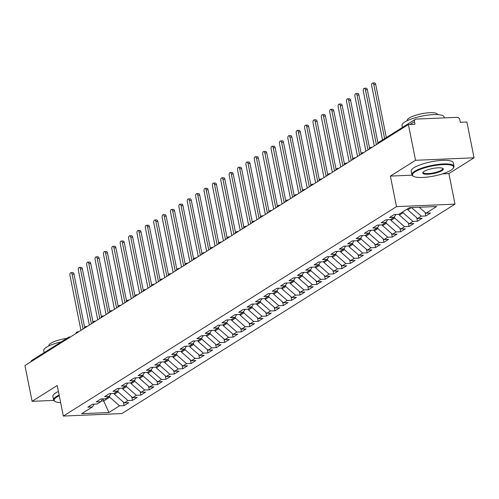 <?xml version="1.0" encoding="UTF-8"?>
<svg xmlns="http://www.w3.org/2000/svg" width="499" height="499" viewBox="0 0 499 499"><rect width="100%" height="100%" fill="white"/><g stroke="black" fill="none" stroke-linecap="round" stroke-linejoin="round"><path stroke-width="0.75" d="M442.488 173.87L448.907 173.596L474.05 157.79L466.902 122.024L460.321 122.305L459.797 119.691A2.576 2.102 57.8 0 0 457.115 117.334L416.154 119.086A2.576 2.102 57.8 0 0 415.274 119.355A2.576 2.102 57.8 0 0 414.451 121.631L414.975 124.245L408.388 124.525L24.95 365.555L32.098 401.321L53.761 400.398M448.907 173.596L455.007 204.135L121.856 413.559L63.342 416.06L396.493 206.636L455.007 204.135M425.99 213.21L436.631 206.517L409.423 207.678L398.782 214.37L394.247 214.564L389.551 217.514L394.085 217.321L390.399 219.641L385.864 219.834L381.174 222.785L385.708 222.591L382.016 224.906L377.481 225.099L372.79 228.049L377.325 227.856L373.639 230.176L369.104 230.37L364.407 233.32L368.942 233.127L365.256 235.447L360.721 235.64L356.024 238.591L360.565 238.397L356.872 240.711L352.338 240.905L347.647 243.855L352.182 243.662L348.495 245.982L343.961 246.175L339.264 249.126L343.799 248.932L340.112 251.253L335.577 251.446L330.881 254.396L335.415 254.203L331.729 256.517L327.194 256.711L322.504 259.661L327.038 259.468L323.352 261.788L318.817 261.981L314.121 264.932L318.655 264.738L314.969 267.052L310.434 267.252L305.737 270.202L310.272 270.003L306.586 272.323L302.051 272.516L297.36 275.467L301.895 275.273L298.209 277.594L293.674 277.787L288.977 280.737L293.512 280.544L289.825 282.858L285.291 283.052L280.594 286.002L285.129 285.808L281.442 288.129L276.908 288.322L272.217 291.273L276.752 291.079L273.065 293.4L268.524 293.593L263.834 296.543L268.368 296.35L264.682 298.664L260.147 298.857L255.451 301.808L259.985 301.614L256.299 303.935L251.764 304.128L247.074 307.078L251.608 306.885L247.916 309.205L243.381 309.399L238.69 312.349L243.225 312.156L239.539 314.47L235.004 314.663L230.307 317.613L234.842 317.42L231.156 319.74L226.621 319.934L221.93 322.884L226.465 322.691L222.772 325.011L218.238 325.205L213.547 328.155L218.082 327.962L214.395 330.276L209.861 330.469L205.164 333.419L209.699 333.226L206.012 335.546L201.477 335.74L196.787 338.69L201.322 338.497L197.629 340.811L193.094 341.01L188.404 343.961L192.938 343.761L189.252 346.081L184.717 346.275L180.02 349.225L184.555 349.032L180.869 351.352L176.334 351.546L171.644 354.496L176.178 354.302L172.486 356.617L167.951 356.81L163.26 359.76L167.795 359.567L164.109 361.887L159.574 362.081L154.877 365.031L159.412 364.838L155.725 367.158L151.191 367.351L146.5 370.302L151.035 370.108L147.342 372.422L142.808 372.616L138.117 375.566L142.652 375.373L138.965 377.693L134.431 377.886L129.734 380.837L134.268 380.643L130.582 382.964L126.047 383.157L121.351 386.107L125.885 385.914L122.199 388.228L117.664 388.422L112.974 391.372L117.508 391.179L113.822 393.499L109.287 393.692L104.59 396.643L109.125 396.449L105.439 398.77L100.904 398.963L96.207 401.913L100.742 401.714L97.055 404.034L92.521 404.227L87.83 407.178L92.365 406.984L81.717 413.677L108.925 412.511L119.573 405.824L124.108 405.631L128.798 402.681L124.263 402.874L127.956 400.554L132.491 400.36L137.181 397.41L132.647 397.603L136.333 395.283L140.868 395.089L145.565 392.139L141.03 392.333L144.716 390.018L149.251 389.825L153.942 386.875L149.407 387.068L153.099 384.748L157.634 384.554L162.325 381.604L157.79 381.797L161.476 379.483L166.011 379.284L170.708 376.333L166.173 376.533L169.86 374.213L174.394 374.019L179.085 371.069L174.55 371.262L178.243 368.942L182.777 368.749L187.468 365.798L182.933 365.992L186.62 363.677L191.154 363.484L195.851 360.534L191.317 360.727L195.003 358.407L199.538 358.213L204.228 355.263L199.694 355.456L203.386 353.136L207.921 352.943L212.611 349.992L208.077 350.186L211.763 347.872L216.298 347.678L220.995 344.728L216.46 344.921L220.146 342.601L224.681 342.408L229.378 339.457L224.837 339.651L228.53 337.33L233.064 337.137L237.755 334.187L233.22 334.38L236.906 332.066L241.441 331.872L246.138 328.922L241.603 329.115L245.29 326.795L249.824 326.602L254.521 323.651L249.987 323.845L253.673 321.531L258.208 321.331L262.898 318.381L258.363 318.58L262.05 316.26L266.585 316.067L271.281 313.116L266.747 313.31L270.433 310.989L274.968 310.796L279.665 307.846L275.13 308.039L278.816 305.725L283.351 305.531L288.042 302.581L283.507 302.774L287.193 300.454L291.728 300.261L296.425 297.31L291.89 297.504L295.576 295.183L300.111 294.99L304.808 292.04L300.273 292.233L303.96 289.919L308.494 289.726L313.185 286.775L308.65 286.969L312.343 284.648L316.877 284.455L321.568 281.505L317.033 281.698L320.72 279.378L325.254 279.184L329.951 276.234L325.417 276.427L329.103 274.113L333.638 273.92L338.328 270.969L333.794 271.163L337.486 268.842L342.021 268.649L346.711 265.699L342.177 265.892L345.863 263.572L350.398 263.378L355.095 260.428L350.56 260.621L354.246 258.307L358.781 258.114L363.472 255.164L358.937 255.357L362.63 253.037L367.164 252.843L371.855 249.893L367.32 250.086L371.006 247.772L375.541 247.573L380.238 244.622L375.703 244.822L379.39 242.502L383.924 242.308L388.615 239.358L384.08 239.551L387.773 237.231L392.308 237.037L396.998 234.087L392.464 234.281L396.15 231.966L400.685 231.773L405.381 228.823L400.847 229.016L404.533 226.696L409.068 226.502L413.758 223.552L409.224 223.745L412.916 221.425L417.451 221.232L422.142 218.281L417.607 218.475L421.293 216.161L425.828 215.967L430.525 213.017L425.99 213.21L419.216 207.26M407.571 208.844L407.764 209.836L411.332 207.596M421.293 216.161L411.532 207.59M417.607 218.475L407.764 209.836M402.874 211.794L403.073 212.786L399.387 215.106L399.188 214.115M412.916 221.425L403.073 212.786M409.224 223.745L399.387 215.106M394.085 217.321L395.981 214.489M394.441 216.797L394.69 218.057L391.004 220.377L390.804 219.385M404.533 226.696L394.69 218.057M400.847 229.016L391.004 220.377M385.708 222.591L387.604 219.76M386.058 222.061L386.313 223.327L382.621 225.642L382.427 224.65M396.15 231.966L386.313 223.327M392.464 234.281L382.621 225.642M377.325 227.856L379.221 225.03M377.681 227.332L377.93 228.592L374.244 230.912L374.044 229.92M387.773 237.231L377.93 228.592M384.08 239.551L374.244 230.912M368.942 233.127L370.838 230.295M369.297 232.596L369.547 233.863L365.861 236.183L365.661 235.191M379.39 242.502L369.547 233.863M375.703 244.822L365.861 236.183M360.565 238.397L362.461 235.565M360.914 237.867L361.17 239.133L357.477 241.447L357.284 240.456M371.006 247.772L361.17 239.133M367.32 250.086L357.477 241.447M352.182 243.662L354.078 240.83M352.531 243.138L352.787 244.398L349.1 246.718L348.901 245.726M362.63 253.037L352.787 244.398M358.937 255.357L349.1 246.718M343.799 248.932L345.695 246.101M344.154 248.402L344.404 249.668L340.717 251.983L340.518 250.991M354.246 258.307L344.404 249.668M350.56 260.621L340.717 251.983M335.415 254.203L337.318 251.371M335.771 253.673L336.027 254.933L332.334 257.253L332.141 256.261M345.863 263.572L336.027 254.933M342.177 265.892L332.334 257.253M327.038 259.468L328.935 256.636M327.388 258.944L327.643 260.204L323.957 262.524L323.757 261.532M337.486 268.842L327.643 260.204M333.794 271.163L323.957 262.524M318.655 264.738L320.551 261.906M319.011 264.208L319.26 265.474L315.574 267.788L315.374 266.797M329.103 274.113L319.26 265.474M325.417 276.427L315.574 267.788M310.272 270.003L312.174 267.177M310.627 269.479L310.883 270.739L307.191 273.059L306.997 272.067M320.72 279.378L310.883 270.739M317.033 281.698L307.191 273.059M301.895 275.273L303.791 272.442M302.244 274.749L302.5 276.009L298.814 278.33L298.614 277.338M312.343 284.648L302.5 276.009M308.65 286.969L298.814 278.33M293.512 280.544L295.408 277.712M293.867 280.014L294.117 281.28L290.43 283.594L290.231 282.602M303.96 289.919L294.117 281.28M300.273 292.233L290.43 283.594M285.129 285.808L287.031 282.983M285.484 285.285L285.74 286.545L282.047 288.865L281.854 287.873M295.576 295.183L285.74 286.545M291.89 297.504L282.047 288.865M276.752 291.079L278.648 288.247M277.101 290.555L277.357 291.815L273.67 294.136L273.471 293.144M287.193 300.454L277.357 291.815M283.507 302.774L273.67 294.136M268.368 296.35L270.265 293.518M268.724 295.82L268.973 297.086L265.287 299.4L265.088 298.408M278.816 305.725L268.973 297.086M275.13 308.039L265.287 299.4M259.985 301.614L261.888 298.782M260.341 301.09L260.59 302.35L256.904 304.671L256.704 303.679M270.433 310.989L260.59 302.35M266.747 313.31L256.904 304.671M251.608 306.885L253.504 304.053M251.958 306.355L252.213 307.621L248.527 309.941L248.327 308.95M262.05 316.26L252.213 307.621M258.363 318.58L248.527 309.941M243.225 312.156L245.121 309.324M243.581 311.626L243.83 312.892L240.144 315.206L239.944 314.214M253.673 321.531L243.83 312.892M249.987 323.845L240.144 315.206M234.842 317.42L236.738 314.588M235.197 316.896L235.447 318.156L231.761 320.477L231.561 319.485M245.29 326.795L235.447 318.156M241.603 329.115L231.761 320.477M226.465 322.691L228.361 319.859M226.814 322.161L227.07 323.427L223.384 325.741L223.184 324.749M236.906 332.066L227.07 323.427M233.22 334.38L223.384 325.741M218.082 327.962L219.978 325.13M218.437 327.431L218.687 328.691L215 331.012L214.801 330.02M228.53 337.33L218.687 328.691M224.837 339.651L215 331.012M209.699 333.226L211.595 330.394M210.054 332.702L210.304 333.962L206.617 336.282L206.418 335.291M220.146 342.601L210.304 333.962M216.46 344.921L206.617 336.282M201.322 338.497L203.218 335.665M201.671 337.966L201.927 339.233L198.24 341.547L198.041 340.555M211.763 347.872L201.927 339.233M208.077 350.186L198.24 341.547M192.938 343.761L194.835 340.936M193.294 343.237L193.543 344.497L189.857 346.817L189.657 345.826M203.386 353.136L193.543 344.497M199.694 355.456L189.857 346.817M184.555 349.032L186.451 346.2M184.911 348.508L185.16 349.768L181.474 352.088L181.274 351.096M195.003 358.407L185.16 349.768M191.317 360.727L181.474 352.088M176.178 354.302L178.074 351.471M176.527 353.772L176.783 355.039L173.091 357.353L172.897 356.361M186.62 363.677L176.783 355.039M182.933 365.992L173.091 357.353M167.795 359.567L169.691 356.741M168.151 359.043L168.4 360.303L164.714 362.623L164.514 361.632M178.243 368.942L168.4 360.303M174.55 371.262L164.714 362.623M159.412 364.838L161.308 362.006M159.767 364.307L160.017 365.574L156.33 367.894L156.131 366.902M169.86 374.213L160.017 365.574M166.173 376.533L156.33 367.894M151.035 370.108L152.931 367.276M151.384 369.578L151.64 370.844L147.947 373.158L147.754 372.167M161.476 379.483L151.64 370.844M157.79 381.797L147.947 373.158M142.652 375.373L144.548 372.541M143.007 374.849L143.257 376.109L139.57 378.429L139.371 377.437M153.099 384.748L143.257 376.109M149.407 387.068L139.57 378.429M134.268 380.643L136.165 377.812M134.624 380.113L134.873 381.379L131.187 383.694L130.988 382.708M144.716 390.018L134.873 381.379M141.03 392.333L131.187 383.694M125.885 385.914L127.788 383.082M126.241 385.384L126.497 386.644L122.804 388.964L122.611 387.973M136.333 395.283L126.497 386.644M132.647 397.603L122.804 388.964M117.508 391.179L119.404 388.347M117.858 390.655L118.113 391.915L114.427 394.235L114.227 393.243M127.956 400.554L118.113 391.915M124.263 402.874L114.427 394.235M109.125 396.449L111.021 393.617M30.982 361.763A2.576 2.102 -122.2 0 1 31.836 360.384L68.482 337.349A2.576 2.102 -122.2 0 0 67.627 338.727M109.481 395.919L109.73 397.185L103.698 400.978L103.274 398.857M119.573 405.824L109.73 397.185M108.925 412.511L103.698 400.978L101.166 401.084M100.742 401.714L102.644 398.888M474.05 157.79L415.536 160.291L408.388 124.525M63.342 416.06L57.242 385.515L32.098 401.321M415.536 160.291L390.393 176.097L396.493 206.636M390.393 176.097L412.055 175.168M92.365 406.984L94.261 404.153M124.108 405.631L123.403 402.119M78.879 331.654L78.125 331.685A2.576 1.347 87.6 0 0 77.788 331.785A2.576 2.102 57.8 0 0 76.989 332.003A2.576 2.102 57.8 0 0 76.902 332.053A2.576 2.102 57.8 0 0 76.054 333.432M132.491 400.36L131.786 396.848M140.868 395.089L140.169 391.578M149.251 389.825L148.546 386.313M157.634 384.554L156.929 381.043M166.011 379.284L165.312 375.772M174.394 374.019L173.689 370.507M182.777 368.749L182.073 365.237M191.154 363.484L190.456 359.972M199.538 358.213L198.839 354.702M207.921 352.943L207.216 349.431M216.298 347.678L215.599 344.167M224.681 342.408L223.982 338.896M233.064 337.137L232.359 333.625M241.441 331.872L240.743 328.361M249.824 326.602L249.126 323.09M258.208 321.331L257.503 317.819M266.585 316.067L265.886 312.555M274.968 310.796L274.269 307.284M283.351 305.531L282.646 302.014M291.728 300.261L291.029 296.749M300.111 294.99L299.412 291.478M308.494 289.726L307.789 286.214M316.877 284.455L316.173 280.943M325.254 279.184L324.556 275.673M333.638 273.92L332.933 270.408M342.021 268.649L341.316 265.137M350.398 263.378L349.699 259.867M358.781 258.114L358.076 254.602M367.164 252.843L366.459 249.332M375.541 247.573L374.843 244.061M383.924 242.308L383.22 238.796M392.308 237.037L391.603 233.526M400.685 231.773L399.986 228.261M409.068 226.502L408.363 222.991M417.451 221.232L416.746 217.72M425.828 215.967L425.129 212.455M87.263 326.383L86.502 326.421A2.576 1.347 87.6 0 0 86.165 326.514A2.576 2.102 57.8 0 0 85.373 326.733A2.576 2.102 57.8 0 0 85.285 326.789A2.576 2.102 57.8 0 0 84.437 328.161M95.64 321.119L94.885 321.15A2.576 1.347 87.6 0 0 94.548 321.25A2.576 2.102 57.8 0 0 93.75 321.468A2.576 2.102 57.8 0 0 93.669 321.518A2.576 2.102 57.8 0 0 92.814 322.897M104.023 315.848L103.268 315.879A2.576 1.347 87.6 0 0 102.931 315.979A2.576 2.102 57.8 0 0 102.133 316.198A2.576 2.102 57.8 0 0 102.046 316.247A2.576 2.102 57.8 0 0 101.197 317.626M112.406 310.584L111.645 310.615A2.576 1.347 87.6 0 0 111.308 310.715A2.576 2.102 57.8 0 0 110.516 310.933A2.576 2.102 57.8 0 0 110.429 310.983A2.576 2.102 57.8 0 0 109.58 312.355M120.783 305.313L120.028 305.344A2.576 1.347 87.6 0 0 119.691 305.444A2.576 2.102 57.8 0 0 118.893 305.662A2.576 2.102 57.8 0 0 118.812 305.712A2.576 2.102 57.8 0 0 117.957 307.091M129.166 300.042L128.411 300.074A2.576 1.347 87.6 0 0 128.075 300.173A2.576 2.102 57.8 0 0 127.276 300.392A2.576 2.102 57.8 0 0 127.189 300.442A2.576 2.102 57.8 0 0 126.341 301.82M137.549 294.778L136.788 294.809A2.576 1.347 87.6 0 0 136.452 294.909A2.576 2.102 57.8 0 0 135.659 295.127A2.576 2.102 57.8 0 0 135.572 295.177A2.576 2.102 57.8 0 0 134.724 296.549M145.926 289.507L145.172 289.539A2.576 1.347 87.6 0 0 144.835 289.638A2.576 2.102 57.8 0 0 144.036 289.857A2.576 2.102 57.8 0 0 143.955 289.907A2.576 2.102 57.8 0 0 143.101 291.285M154.31 284.237L153.555 284.268A2.576 1.347 87.6 0 0 153.218 284.368A2.576 2.102 57.8 0 0 152.42 284.586A2.576 2.102 57.8 0 0 152.332 284.636A2.576 2.102 57.8 0 0 151.484 286.014M162.693 278.972L161.932 279.003A2.576 1.347 87.6 0 0 161.595 279.103A2.576 2.102 57.8 0 0 160.803 279.321A2.576 2.102 57.8 0 0 160.715 279.371A2.576 2.102 57.8 0 0 159.867 280.75M171.07 273.702L170.315 273.733A2.576 1.347 87.6 0 0 169.978 273.832A2.576 2.102 57.8 0 0 169.186 274.051A2.576 2.102 57.8 0 0 169.099 274.101A2.576 2.102 57.8 0 0 168.244 275.479M179.453 268.431L178.698 268.468A2.576 1.347 87.6 0 0 178.361 268.562A2.576 2.102 57.8 0 0 177.563 268.78A2.576 2.102 57.8 0 0 177.476 268.836A2.576 2.102 57.8 0 0 176.627 270.209M187.836 263.166L187.075 263.198A2.576 1.347 87.6 0 0 186.738 263.297A2.576 2.102 57.8 0 0 185.946 263.516A2.576 2.102 57.8 0 0 185.859 263.566A2.576 2.102 57.8 0 0 185.01 264.944M196.213 257.896L195.458 257.927A2.576 1.347 87.6 0 0 195.121 258.027A2.576 2.102 57.8 0 0 194.329 258.245A2.576 2.102 57.8 0 0 194.242 258.295A2.576 2.102 57.8 0 0 193.387 259.673M204.596 252.625L203.842 252.662A2.576 1.347 87.6 0 0 203.505 252.756A2.576 2.102 57.8 0 0 202.706 252.981A2.576 2.102 57.8 0 0 202.619 253.03A2.576 2.102 57.8 0 0 201.771 254.403M212.979 247.361L212.225 247.392A2.576 1.347 87.6 0 0 211.882 247.492A2.576 2.102 57.8 0 0 211.089 247.71A2.576 2.102 57.8 0 0 211.002 247.76A2.576 2.102 57.8 0 0 210.154 249.138M221.363 242.09L220.602 242.121A2.576 1.347 87.6 0 0 220.265 242.221A2.576 2.102 57.8 0 0 219.473 242.439A2.576 2.102 57.8 0 0 219.385 242.489A2.576 2.102 57.8 0 0 218.531 243.868M229.74 236.825L228.985 236.857A2.576 1.347 87.6 0 0 228.648 236.956A2.576 2.102 57.8 0 0 227.85 237.175A2.576 2.102 57.8 0 0 227.769 237.225A2.576 2.102 57.8 0 0 226.914 238.597M238.123 231.555L237.368 231.586A2.576 1.347 87.6 0 0 237.025 231.686A2.576 2.102 57.8 0 0 236.233 231.904A2.576 2.102 57.8 0 0 236.146 231.954A2.576 2.102 57.8 0 0 235.297 233.332M246.506 226.284L245.745 226.315A2.576 1.347 87.6 0 0 245.408 226.415A2.576 2.102 57.8 0 0 244.616 226.633A2.576 2.102 57.8 0 0 244.529 226.683A2.576 2.102 57.8 0 0 243.674 228.062M254.883 221.02L254.128 221.051A2.576 1.347 87.6 0 0 253.791 221.151A2.576 2.102 57.8 0 0 252.993 221.369A2.576 2.102 57.8 0 0 252.912 221.419A2.576 2.102 57.8 0 0 252.057 222.791M263.266 215.749L262.511 215.78A2.576 1.347 87.6 0 0 262.175 215.88A2.576 2.102 57.8 0 0 261.376 216.098A2.576 2.102 57.8 0 0 261.289 216.148A2.576 2.102 57.8 0 0 260.441 217.527M271.649 210.478L270.888 210.516A2.576 1.347 87.6 0 0 270.552 210.609A2.576 2.102 57.8 0 0 269.759 210.828A2.576 2.102 57.8 0 0 269.672 210.877A2.576 2.102 57.8 0 0 268.818 212.256M280.026 205.214L279.272 205.245A2.576 1.347 87.6 0 0 278.935 205.345A2.576 2.102 57.8 0 0 278.136 205.563A2.576 2.102 57.8 0 0 278.055 205.613A2.576 2.102 57.8 0 0 277.201 206.991M288.41 199.943L287.655 199.974A2.576 1.347 87.6 0 0 287.318 200.074A2.576 2.102 57.8 0 0 286.52 200.292A2.576 2.102 57.8 0 0 286.432 200.342A2.576 2.102 57.8 0 0 285.584 201.721M296.793 194.672L296.032 194.71A2.576 1.347 87.6 0 0 295.695 194.803A2.576 2.102 57.8 0 0 294.903 195.022A2.576 2.102 57.8 0 0 294.815 195.078A2.576 2.102 57.8 0 0 293.961 196.45M305.17 189.408L304.415 189.439A2.576 1.347 87.6 0 0 304.078 189.539A2.576 2.102 57.8 0 0 303.28 189.757A2.576 2.102 57.8 0 0 303.199 189.807A2.576 2.102 57.8 0 0 302.344 191.186M313.553 184.137L312.798 184.168A2.576 1.347 87.6 0 0 312.461 184.268A2.576 2.102 57.8 0 0 311.663 184.487A2.576 2.102 57.8 0 0 311.576 184.536A2.576 2.102 57.8 0 0 310.727 185.915M321.936 178.873L321.175 178.904A2.576 1.347 87.6 0 0 320.838 179.004A2.576 2.102 57.8 0 0 320.046 179.222A2.576 2.102 57.8 0 0 319.959 179.272A2.576 2.102 57.8 0 0 319.111 180.644M330.313 173.602L329.558 173.633A2.576 1.347 87.6 0 0 329.221 173.733A2.576 2.102 57.8 0 0 328.423 173.951A2.576 2.102 57.8 0 0 328.342 174.001A2.576 2.102 57.8 0 0 327.487 175.38M338.696 168.331L337.942 168.363A2.576 1.347 87.6 0 0 337.605 168.462A2.576 2.102 57.8 0 0 336.806 168.681A2.576 2.102 57.8 0 0 336.719 168.731A2.576 2.102 57.8 0 0 335.871 170.109M347.079 163.067L346.318 163.098A2.576 1.347 87.6 0 0 345.982 163.198A2.576 2.102 57.8 0 0 345.189 163.416A2.576 2.102 57.8 0 0 345.102 163.466A2.576 2.102 57.8 0 0 344.254 164.838M355.456 157.796L354.702 157.827A2.576 1.347 87.6 0 0 354.365 157.927A2.576 2.102 57.8 0 0 353.566 158.146A2.576 2.102 57.8 0 0 353.485 158.195A2.576 2.102 57.8 0 0 352.631 159.574M363.84 152.526L363.085 152.557A2.576 1.347 87.6 0 0 362.748 152.657A2.576 2.102 57.8 0 0 361.95 152.875A2.576 2.102 57.8 0 0 361.862 152.925A2.576 2.102 57.8 0 0 361.014 154.303M372.223 147.261L371.462 147.292A2.576 1.347 87.6 0 0 371.125 147.392A2.576 2.102 57.8 0 0 370.333 147.61A2.576 2.102 57.8 0 0 370.246 147.66A2.576 2.102 57.8 0 0 369.397 149.033M70.939 272.691L72.842 272.61A2.146 1.123 87.6 0 1 73.983 274.094L72.081 274.176A2.146 1.123 -92.4 0 0 70.939 272.691A2.146 1.123 -92.4 0 0 69.985 275.492L80.95 330.357M73.983 274.094L84.63 327.375M72.081 274.176L83.046 329.034M79.322 267.42L81.225 267.339A2.146 1.123 87.6 0 1 82.366 268.824L80.464 268.905A2.146 1.123 -92.4 0 0 79.322 267.42A2.146 1.123 -92.4 0 0 78.368 270.221L89.327 325.086M82.366 268.824L93.007 322.111M80.464 268.905L91.423 323.77M87.705 262.15L89.608 262.069A2.146 1.123 87.6 0 1 90.743 263.553L88.841 263.634A2.146 1.123 -92.4 0 0 87.705 262.15A2.146 1.123 -92.4 0 0 86.745 264.957L97.71 319.815M90.743 263.553L101.391 316.84M88.841 263.634L99.806 318.499M96.082 256.885L97.985 256.804A2.146 1.123 87.6 0 1 99.126 258.289L97.224 258.37A2.146 1.123 -92.4 0 0 96.082 256.885A2.146 1.123 -92.4 0 0 95.128 259.686L106.094 314.551M99.126 258.289L109.774 311.569M97.224 258.37L108.189 313.235M104.466 251.615L106.368 251.533A2.146 1.123 87.6 0 1 107.51 253.018L105.607 253.099A2.146 1.123 -92.4 0 0 104.466 251.615A2.146 1.123 -92.4 0 0 103.511 254.415L114.471 309.28M107.51 253.018L118.157 306.305M105.607 253.099L116.566 307.964M59.281 395.726A20.952 5.102 168.7 0 0 56.892 397.017A20.952 5.102 168.7 0 0 55.108 401.483A20.952 5.102 168.7 0 0 60.672 402.681M55.108 401.483L54.528 401.121A21.463 5.227 -11.3 0 1 53.593 399.967A21.463 5.227 -11.3 0 1 56.356 396.543A21.463 5.227 -11.3 0 1 59.15 395.058M44.137 352.65L43.737 350.647A21.463 5.227 -11.3 0 1 46.501 347.223A21.463 5.227 -11.3 0 1 61.358 341.827M48.921 345.907L48.883 345.713A15.457 3.767 -11.3 0 1 50.873 343.243A15.457 3.767 -11.3 0 1 66.822 338.391M53.593 399.967L52.875 396.374A21.463 5.227 -11.3 0 1 55.639 392.95A21.463 5.227 -11.3 0 1 58.427 391.466M415.193 171.787A20.952 5.102 168.7 0 0 413.403 176.259A20.952 5.102 168.7 0 0 430.799 176.615A20.952 5.102 168.7 0 0 450.884 170.265A20.952 5.102 168.7 0 0 453.173 168.306A20.952 5.102 168.7 0 0 440.336 164.795A20.952 5.102 168.7 0 0 415.193 171.787M413.403 176.259L412.823 175.898A21.463 5.227 -11.3 0 1 411.893 174.744A21.463 5.227 -11.3 0 1 414.657 171.319A21.463 5.227 -11.3 0 1 437.866 164.433A21.463 5.227 -11.3 0 1 453.99 166.329A21.463 5.227 -11.3 0 1 453.572 167.751L453.173 168.306M424.113 171.407A10.473 2.551 -11.3 0 1 434.155 168.232A10.473 2.551 -11.3 0 1 442.856 168.412A10.473 2.551 -11.3 0 1 441.958 170.646A10.473 2.551 -11.3 0 1 429.389 174.139A10.473 2.551 -11.3 0 1 422.971 172.386A10.473 2.551 -11.3 0 1 424.113 171.407M423.214 172.099A9.961 2.426 168.7 0 0 423.171 172.486A9.961 2.426 168.7 0 0 430.656 173.365A9.961 2.426 168.7 0 0 441.422 170.171A9.961 2.426 168.7 0 0 442.707 168.587A9.961 2.426 168.7 0 0 442.513 168.238M402.437 127.426L402.032 125.417A21.463 5.227 -11.3 0 1 404.801 121.993A21.463 5.227 -11.3 0 1 428.005 115.113A21.463 5.227 -11.3 0 1 444.135 117.009L444.31 117.883M407.215 120.683L407.178 120.484A15.457 3.767 -11.3 0 1 409.168 118.02A15.457 3.767 -11.3 0 1 425.878 113.061A15.457 3.767 -11.3 0 1 437.486 114.427L437.529 114.627M411.893 174.744L411.17 171.151A21.463 5.227 -11.3 0 1 413.939 167.726A21.463 5.227 -11.3 0 1 437.143 160.84A21.463 5.227 -11.3 0 1 453.273 162.736L453.99 166.329M112.849 246.344L114.751 246.263A2.146 1.123 87.6 0 1 115.887 247.754L113.984 247.835A2.146 1.123 -92.4 0 0 112.849 246.344A2.146 1.123 -92.4 0 0 111.888 249.151L122.854 304.01M115.887 247.754L126.534 301.034M113.984 247.835L124.95 302.693M121.226 241.079L123.128 240.998A2.146 1.123 87.6 0 1 124.27 242.483L122.367 242.564A2.146 1.123 -92.4 0 0 121.226 241.079A2.146 1.123 -92.4 0 0 120.271 243.88L131.237 298.745M124.27 242.483L134.917 295.764M122.367 242.564L133.333 297.429M129.609 235.809L131.511 235.728A2.146 1.123 87.6 0 1 132.653 237.212L130.75 237.293A2.146 1.123 -92.4 0 0 129.609 235.809A2.146 1.123 -92.4 0 0 128.655 238.609L139.614 293.474M132.653 237.212L143.3 290.499M130.75 237.293L141.71 292.158M137.992 230.538L139.895 230.457A2.146 1.123 87.6 0 1 141.03 231.948L139.127 232.029A2.146 1.123 -92.4 0 0 137.992 230.538A2.146 1.123 -92.4 0 0 137.032 233.345L147.997 288.204M141.03 231.948L151.677 285.228M139.127 232.029L150.093 286.888M146.369 225.274L148.272 225.192A2.146 1.123 87.6 0 1 149.413 226.677L147.511 226.758A2.146 1.123 -92.4 0 0 146.369 225.274A2.146 1.123 -92.4 0 0 145.415 228.074L156.38 282.939M149.413 226.677L160.06 279.964M147.511 226.758L158.476 281.623M154.752 220.003L156.655 219.922A2.146 1.123 87.6 0 1 157.796 221.406L155.894 221.487A2.146 1.123 -92.4 0 0 154.752 220.003A2.146 1.123 -92.4 0 0 153.798 222.81L164.757 277.669M157.796 221.406L168.444 274.693M155.894 221.487L166.853 276.352M163.136 214.732L165.038 214.651A2.146 1.123 87.6 0 1 166.173 216.142L164.271 216.223A2.146 1.123 -92.4 0 0 163.136 214.732A2.146 1.123 -92.4 0 0 162.181 217.539L173.141 272.404M166.173 216.142L176.821 269.423M164.271 216.223L175.236 271.082M171.513 209.468L173.415 209.387A2.146 1.123 87.6 0 1 174.556 210.871L172.654 210.952A2.146 1.123 -92.4 0 0 171.513 209.468A2.146 1.123 -92.4 0 0 170.558 212.268L181.524 267.133M174.556 210.871L185.204 264.158M172.654 210.952L183.62 265.817M179.896 204.197L181.798 204.116A2.146 1.123 87.6 0 1 182.94 205.6L181.037 205.682A2.146 1.123 -92.4 0 0 179.896 204.197A2.146 1.123 -92.4 0 0 178.941 207.004L189.901 261.863M182.94 205.6L193.587 258.887M181.037 205.682L191.996 260.547M188.279 198.933L190.181 198.852A2.146 1.123 87.6 0 1 191.317 200.336L189.414 200.417A2.146 1.123 -92.4 0 0 188.279 198.933A2.146 1.123 -92.4 0 0 187.325 201.733L198.284 256.598M191.317 200.336L201.964 253.617M189.414 200.417L200.38 255.276M196.656 193.662L198.558 193.581A2.146 1.123 87.6 0 1 199.7 195.065L197.797 195.146A2.146 1.123 -92.4 0 0 196.656 193.662A2.146 1.123 -92.4 0 0 195.702 196.463L206.667 251.328M199.7 195.065L210.347 248.352M197.797 195.146L208.763 250.011M205.039 188.391L206.942 188.31A2.146 1.123 87.6 0 1 208.083 189.795L206.181 189.882A2.146 1.123 -92.4 0 0 205.039 188.391A2.146 1.123 -92.4 0 0 204.085 191.198L215.044 246.057M208.083 189.795L218.73 243.082M206.181 189.882L217.14 244.741M213.422 183.127L215.325 183.046A2.146 1.123 87.6 0 1 216.46 184.53L214.558 184.611A2.146 1.123 -92.4 0 0 213.422 183.127A2.146 1.123 -92.4 0 0 212.468 185.927L223.427 240.792M216.46 184.53L227.107 237.811M214.558 184.611L225.523 239.476M221.806 177.856L223.702 177.775A2.146 1.123 87.6 0 1 224.843 179.26L222.941 179.341A2.146 1.123 -92.4 0 0 221.806 177.856A2.146 1.123 -92.4 0 0 220.845 180.657L231.81 235.522M224.843 179.26L235.491 232.546M222.941 179.341L233.906 234.206M230.182 172.585L232.085 172.504A2.146 1.123 87.6 0 1 233.226 173.995L231.324 174.076A2.146 1.123 -92.4 0 0 230.182 172.585A2.146 1.123 -92.4 0 0 229.228 175.392L240.187 230.251M233.226 173.995L243.874 227.276M231.324 174.076L242.283 228.935M238.566 167.321L240.468 167.24A2.146 1.123 87.6 0 1 241.603 168.724L239.707 168.805A2.146 1.123 -92.4 0 0 238.566 167.321A2.146 1.123 -92.4 0 0 237.611 170.122L248.571 224.987M241.603 168.724L252.251 222.011M239.707 168.805L250.666 223.671M246.949 162.05L248.845 161.969A2.146 1.123 87.6 0 1 249.987 163.454L248.084 163.535A2.146 1.123 -92.4 0 0 246.949 162.05A2.146 1.123 -92.4 0 0 245.988 164.851L256.954 219.716M249.987 163.454L260.634 216.741M248.084 163.535L259.05 218.4M255.326 156.78L257.228 156.698A2.146 1.123 87.6 0 1 258.37 158.189L256.467 158.27A2.146 1.123 -92.4 0 0 255.326 156.78A2.146 1.123 -92.4 0 0 254.371 159.586L265.337 214.451M258.37 158.189L269.017 211.47M256.467 158.27L267.427 213.129M263.709 151.515L265.611 151.434A2.146 1.123 87.6 0 1 266.747 152.919L264.85 153A2.146 1.123 -92.4 0 0 263.709 151.515A2.146 1.123 -92.4 0 0 262.755 154.316L273.714 209.181M266.747 152.919L277.394 206.206M264.85 153L275.81 207.865M272.092 146.244L273.988 146.163A2.146 1.123 87.6 0 1 275.13 147.648L273.227 147.729A2.146 1.123 -92.4 0 0 272.092 146.244A2.146 1.123 -92.4 0 0 271.132 149.051L282.097 203.91M275.13 147.648L285.777 200.935M273.227 147.729L284.193 202.594M280.469 140.98L282.372 140.893A2.146 1.123 87.6 0 1 283.513 142.383L281.611 142.465A2.146 1.123 -92.4 0 0 280.469 140.98A2.146 1.123 -92.4 0 0 279.515 143.781L290.48 198.646M283.513 142.383L294.161 195.664M281.611 142.465L292.57 197.323M288.852 135.709L290.755 135.628A2.146 1.123 87.6 0 1 291.89 137.113L289.994 137.194A2.146 1.123 -92.4 0 0 288.852 135.709A2.146 1.123 -92.4 0 0 287.898 138.51L298.857 193.375M291.89 137.113L302.537 190.4M289.994 137.194L300.953 192.059M297.236 130.439L299.138 130.358A2.146 1.123 87.6 0 1 300.273 131.842L298.371 131.923A2.146 1.123 -92.4 0 0 297.236 130.439A2.146 1.123 -92.4 0 0 296.275 133.245L307.241 188.104M300.273 131.842L310.921 185.129M298.371 131.923L309.336 186.788M305.613 125.174L307.515 125.093A2.146 1.123 87.6 0 1 308.656 126.578L306.754 126.659A2.146 1.123 -92.4 0 0 305.613 125.174A2.146 1.123 -92.4 0 0 304.658 127.975L315.624 182.84M308.656 126.578L319.304 179.858M306.754 126.659L317.72 181.524M313.996 119.903L315.898 119.822A2.146 1.123 87.6 0 1 317.04 121.307L315.137 121.388A2.146 1.123 -92.4 0 0 313.996 119.903A2.146 1.123 -92.4 0 0 313.041 122.704L324.001 177.569M317.04 121.307L327.687 174.594M315.137 121.388L326.096 176.253M322.379 114.633L324.281 114.552A2.146 1.123 87.6 0 1 325.417 116.042L323.514 116.124A2.146 1.123 -92.4 0 0 322.379 114.633A2.146 1.123 -92.4 0 0 321.418 117.44L332.384 172.298M325.417 116.042L336.064 169.323M323.514 116.124L334.48 170.982M330.756 109.368L332.658 109.287A2.146 1.123 87.6 0 1 333.8 110.772L331.897 110.853A2.146 1.123 -92.4 0 0 330.756 109.368A2.146 1.123 -92.4 0 0 329.802 112.169L340.767 167.034M333.8 110.772L344.447 164.052M331.897 110.853L342.863 165.718M339.139 104.098L341.042 104.017A2.146 1.123 87.6 0 1 342.183 105.501L340.281 105.582A2.146 1.123 -92.4 0 0 339.139 104.098A2.146 1.123 -92.4 0 0 338.185 106.898L349.144 161.763M342.183 105.501L352.83 158.788M340.281 105.582L351.24 160.447M347.522 98.827L349.425 98.746A2.146 1.123 87.6 0 1 350.56 100.237L348.658 100.318A2.146 1.123 -92.4 0 0 347.522 98.827A2.146 1.123 -92.4 0 0 346.562 101.634L357.527 156.493M350.56 100.237L361.207 153.517M348.658 100.318L359.623 155.177M355.899 93.562L357.802 93.481A2.146 1.123 87.6 0 1 358.943 94.966L357.041 95.047A2.146 1.123 -92.4 0 0 355.899 93.562A2.146 1.123 -92.4 0 0 354.945 96.363L365.91 151.228M358.943 94.966L369.591 148.253M357.041 95.047L368.006 149.912M364.282 88.292L366.185 88.211A2.146 1.123 87.6 0 1 367.326 89.695L365.424 89.776A2.146 1.123 -92.4 0 0 364.282 88.292A2.146 1.123 -92.4 0 0 363.328 91.099L374.287 145.958M367.326 89.695L377.974 142.982M365.424 89.776L376.383 144.641M372.666 83.021L374.568 82.94A2.146 1.123 87.6 0 1 375.703 84.431L373.801 84.512A2.146 1.123 -92.4 0 0 372.666 83.021A2.146 1.123 -92.4 0 0 371.705 85.828L382.521 139.945M375.703 84.431L386.32 137.556M373.801 84.512L384.617 138.628M414.451 121.631L409.953 124.457M415.274 119.355L378.629 142.39A2.576 2.102 57.8 0 0 377.774 143.768M69.361 337.081A2.576 1.347 87.6 0 1 69.741 336.956A2.576 1.347 87.6 0 1 70.216 337.099M76.989 332.003L78.125 331.685A2.576 1.347 87.6 0 1 78.599 331.829M85.373 326.733L86.502 326.421A2.576 1.347 87.6 0 1 86.982 326.564M93.75 321.468L94.885 321.15A2.576 1.347 87.6 0 1 95.365 321.294M102.133 316.198L103.268 315.879A2.576 1.347 87.6 0 1 103.742 316.023M110.516 310.933L111.645 310.615A2.576 1.347 87.6 0 1 112.125 310.758M118.893 305.662L120.028 305.344A2.576 1.347 87.6 0 1 120.508 305.488M127.276 300.392L128.411 300.074A2.576 1.347 87.6 0 1 128.885 300.217M135.659 295.127L136.788 294.809A2.576 1.347 87.6 0 1 137.269 294.953M144.036 289.857L145.172 289.539A2.576 1.347 87.6 0 1 145.652 289.682M152.42 284.586L153.555 284.268A2.576 1.347 87.6 0 1 154.029 284.411M160.803 279.321L161.932 279.003A2.576 1.347 87.6 0 1 162.412 279.147M169.186 274.051L170.315 273.733A2.576 1.347 87.6 0 1 170.795 273.876M177.563 268.78L178.698 268.468A2.576 1.347 87.6 0 1 179.172 268.605M185.946 263.516L187.075 263.198A2.576 1.347 87.6 0 1 187.555 263.341M194.329 258.245L195.458 257.927A2.576 1.347 87.6 0 1 195.939 258.07M202.706 252.981L203.842 252.662A2.576 1.347 87.6 0 1 204.316 252.806M211.089 247.71L212.225 247.392A2.576 1.347 87.6 0 1 212.699 247.535M219.473 242.439L220.602 242.121A2.576 1.347 87.6 0 1 221.082 242.264M227.85 237.175L228.985 236.857A2.576 1.347 87.6 0 1 229.465 237M236.233 231.904L237.368 231.586A2.576 1.347 87.6 0 1 237.842 231.729M244.616 226.633L245.745 226.315A2.576 1.347 87.6 0 1 246.225 226.459M252.993 221.369L254.128 221.051A2.576 1.347 87.6 0 1 254.609 221.194M261.376 216.098L262.511 215.78A2.576 1.347 87.6 0 1 262.985 215.924M269.759 210.828L270.888 210.516A2.576 1.347 87.6 0 1 271.369 210.653M278.136 205.563L279.272 205.245A2.576 1.347 87.6 0 1 279.752 205.388M286.52 200.292L287.655 199.974A2.576 1.347 87.6 0 1 288.129 200.118M294.903 195.022L296.032 194.71A2.576 1.347 87.6 0 1 296.512 194.853M303.28 189.757L304.415 189.439A2.576 1.347 87.6 0 1 304.895 189.583M311.663 184.487L312.798 184.168A2.576 1.347 87.6 0 1 313.272 184.312M320.046 179.222L321.175 178.904A2.576 1.347 87.6 0 1 321.655 179.047M328.423 173.951L329.558 173.633A2.576 1.347 87.6 0 1 330.039 173.777M336.806 168.681L337.942 168.363A2.576 1.347 87.6 0 1 338.416 168.506M345.189 163.416L346.318 163.098A2.576 1.347 87.6 0 1 346.799 163.242M353.566 158.146L354.702 157.827A2.576 1.347 87.6 0 1 355.182 157.971M361.95 152.875L363.085 152.557A2.576 1.347 87.6 0 1 363.559 152.7M370.333 147.61L371.462 147.292A2.576 1.347 87.6 0 1 371.942 147.436M76.902 332.053A2.576 2.576 0 0 0 75.779 333.606M70.496 336.925L69.741 336.956A2.576 2.576 0 0 0 68.482 337.349M85.285 326.789A2.576 2.576 0 0 0 84.156 328.336M93.669 321.518A2.576 2.576 0 0 0 92.54 323.065M102.046 316.247A2.576 2.576 0 0 0 100.923 317.801M110.429 310.983A2.576 2.576 0 0 0 109.3 312.53M118.812 305.712A2.576 2.576 0 0 0 117.683 307.259M127.189 300.442A2.576 2.576 0 0 0 126.066 301.995M135.572 295.177A2.576 2.576 0 0 0 134.443 296.724M143.955 289.907A2.576 2.576 0 0 0 142.826 291.46M152.332 284.636A2.576 2.576 0 0 0 151.209 286.189M160.715 279.371A2.576 2.576 0 0 0 159.586 280.918M169.099 274.101A2.576 2.576 0 0 0 167.97 275.654M177.476 268.836A2.576 2.576 0 0 0 176.353 270.383M185.859 263.566A2.576 2.576 0 0 0 184.736 265.112M194.242 258.295A2.576 2.576 0 0 0 193.113 259.848M202.619 253.03A2.576 2.576 0 0 0 201.496 254.577M211.002 247.76A2.576 2.576 0 0 0 209.879 249.307M219.385 242.489A2.576 2.576 0 0 0 218.256 244.042M227.769 237.225A2.576 2.576 0 0 0 226.64 238.772M236.146 231.954A2.576 2.576 0 0 0 235.023 233.501M244.529 226.683A2.576 2.576 0 0 0 243.4 228.236M252.912 221.419A2.576 2.576 0 0 0 251.783 222.966M261.289 216.148A2.576 2.576 0 0 0 260.166 217.701M269.672 210.877A2.576 2.576 0 0 0 268.543 212.431M278.055 205.613A2.576 2.576 0 0 0 276.926 207.16M286.432 200.342A2.576 2.576 0 0 0 285.309 201.895M294.815 195.078A2.576 2.576 0 0 0 293.686 196.625M303.199 189.807A2.576 2.576 0 0 0 302.07 191.354M311.576 184.536A2.576 2.576 0 0 0 310.453 186.09M319.959 179.272A2.576 2.576 0 0 0 318.83 180.819M328.342 174.001A2.576 2.576 0 0 0 327.213 175.548M336.719 168.731A2.576 2.576 0 0 0 335.596 170.284M345.102 163.466A2.576 2.576 0 0 0 343.973 165.013M353.485 158.195A2.576 2.576 0 0 0 352.356 159.749M361.862 152.925A2.576 2.576 0 0 0 360.74 154.478M370.246 147.66A2.576 2.576 0 0 0 369.117 149.207M378.629 142.39A2.576 2.576 0 0 0 377.5 143.943"/></g></svg>
